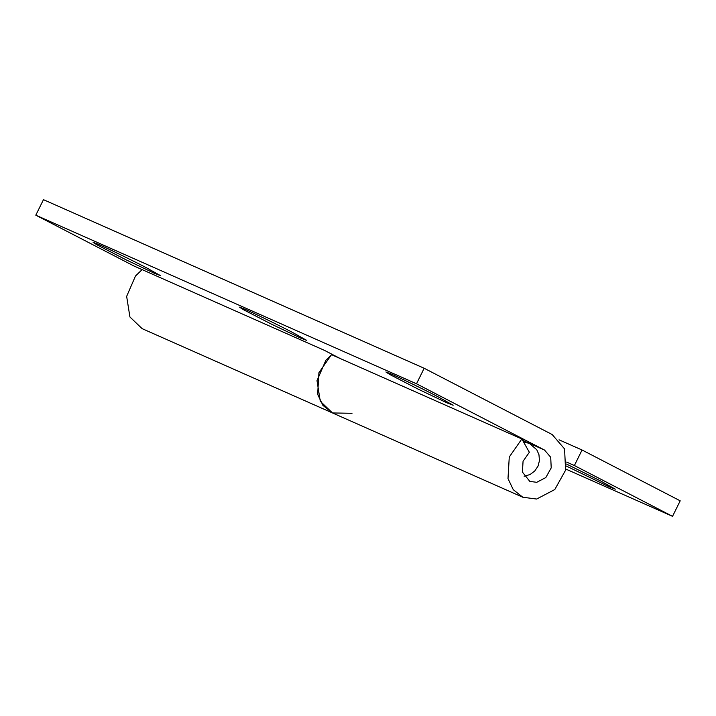 <?xml version="1.0" encoding="UTF-8"?>
<svg xmlns="http://www.w3.org/2000/svg" width="716" height="716" viewBox="0 0 716 716"><rect width="100%" height="100%" fill="white"/><g stroke="black" fill="none" stroke-linecap="round" stroke-linejoin="round"><path stroke-width="1.07" d="M566.571 464.075L600.697 481.009L615.304 489.171L609.405 486.934L566.356 466.062M566.678 462.106L574.384 465.525L582.054 450.006L559.035 439.812M352.021 413.293L332.484 412.953L320.276 401.273L317 380.67L325.834 360.318L331.991 354.277M574.384 465.525L672.53 516.334L680.2 500.815L582.054 450.006M332.475 412.944L522.823 497.244L536.651 499.043L554.802 489.529L565.586 470.188L564.575 448.95L552.188 434.54L424.167 368.266L416.497 383.785L544.518 450.06L550.711 457.264L551.213 467.879L545.825 477.554L536.749 482.307L529.831 481.412L522.42 472.086L523.056 461.301L529.348 452.27L521.848 438.971L331.499 354.671L318.915 372.732L317.653 394.301L322.925 405.399L332.475 412.944L142.117 328.644L129.918 316.973L126.651 296.37L135.485 276.018L142.117 269.619M565.837 469.078L672.53 516.334M390.363 373.654C397.434 376.589 424.803 389.871 438.55 397.058L453.147 405.22L447.249 402.992L418.386 389.244L389.71 374.459L385.906 371.989L390.363 373.654M243.941 308.811C251.012 311.746 278.381 325.028 292.128 332.215L306.725 340.377L300.827 338.149L271.964 324.402L243.288 309.616L239.475 307.137L243.941 308.811M97.519 243.959C104.59 246.895 131.959 260.185 145.697 267.372L160.303 275.535L154.405 273.297L125.533 259.559L96.866 244.774L93.053 242.294L97.519 243.959M424.167 368.266L43.47 199.666L35.8 215.185L133.946 265.994L324.294 350.294L340.172 358.519M522.823 497.244L513.274 489.699L508.002 478.601L509.264 457.032L521.848 438.971M416.497 383.785L35.8 215.185M523.682 442.228L529.213 443.258L522.617 440.331M610.453 486.191L610.811 487.551M544.518 450.06L530.01 443.634M524.139 476.301L530.108 474.502L534.736 471.038L538.038 466.107L539.452 460.63L538.96 454.714L536.776 449.738L529.213 443.258"/></g></svg>

